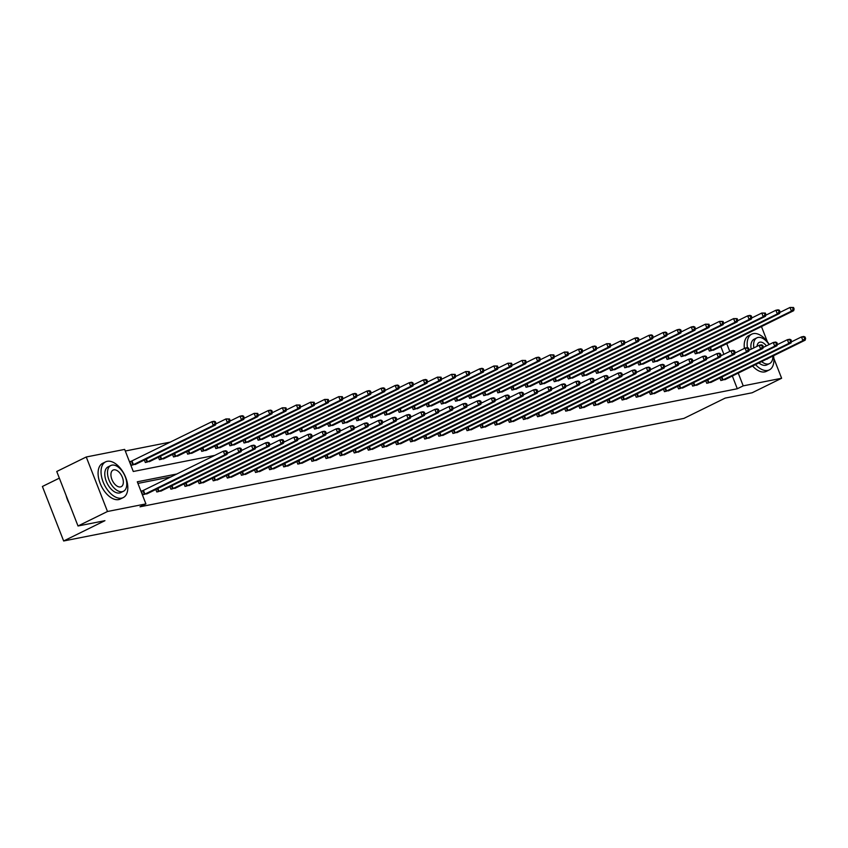 <?xml version="1.0" encoding="UTF-8"?>
<svg xmlns="http://www.w3.org/2000/svg" width="848" height="848" viewBox="0 0 848 848"><rect width="100%" height="100%" fill="white"/><g stroke="black" fill="none" stroke-linecap="round" stroke-linejoin="round"><path stroke-width="1.27" d="M59.349 478.145L42.4 486.476L63.653 540.982L683.901 418.403L725.199 398.094L752.134 392.772L781.623 378.261L743.208 385.861L738.226 373.088M63.653 540.982L104.94 520.672L78.005 525.993L56.752 471.488L86.252 456.987L124.667 449.398L133.274 471.488L214.82 455.376M170.469 442.073L125.292 451.009M723.895 354.347L720.842 346.525M131.26 461.323L129.797 461.619L131.239 465.298L136.507 463.835M144.351 459.976L145.337 462.51L150.605 461.047M158.449 457.189L159.435 459.722L164.703 458.259M172.547 454.411L173.533 456.945L178.811 455.482M186.645 451.624L187.641 454.157L192.909 452.694M200.753 448.836L201.739 451.369L207.007 449.906M214.851 446.048L215.837 448.581L221.105 447.119M228.949 443.26L229.935 445.794L235.214 444.331M243.047 440.472L244.044 443.006L249.312 441.543M257.156 437.685L258.142 440.218L263.41 438.755M271.254 434.897L272.24 437.43L277.508 435.967M285.352 432.109L286.338 434.642L291.617 433.18M299.461 429.321L300.446 431.855L305.715 430.402M313.559 426.544L314.544 429.077L319.813 427.615M327.657 423.756L328.642 426.29L333.911 424.827M341.755 420.968L342.74 423.502L348.019 422.039M355.863 418.181L356.849 420.714L362.117 419.251M369.961 415.393L370.947 417.926L376.215 416.463M384.059 412.605L385.045 415.138L390.324 413.676M398.157 409.817L399.154 412.351L404.422 410.888M412.266 407.029L413.252 409.563L418.52 408.1M426.364 404.242L427.35 406.775L432.618 405.312M440.462 401.464L441.448 403.998L446.726 402.535M454.56 398.677L455.556 401.21L460.824 399.747M468.668 395.889L469.654 398.422L474.922 396.959M482.766 393.101L483.752 395.634L489.02 394.172M496.864 390.313L497.85 392.847L503.129 391.384M510.962 387.525L511.959 390.059L517.227 388.596M525.071 384.738L526.057 387.271L531.325 385.808M539.169 381.95L540.155 384.483L545.423 383.02M553.267 379.162L554.253 381.695L559.532 380.233M567.376 376.374L568.361 378.908L573.63 377.445M581.474 373.597L582.459 376.13L587.728 374.668M595.572 370.809L596.557 373.343L601.826 371.88M609.67 368.021L610.655 370.555L615.934 369.092M623.778 365.234L624.764 367.767L630.032 366.304M637.876 362.446L638.862 364.979L644.13 363.516M651.974 359.658L652.96 362.191L658.239 360.729M666.072 356.87L667.069 359.404L672.337 357.941M680.181 354.082L681.167 356.616L686.435 355.153M694.279 351.295L695.265 353.828L700.533 352.365M708.377 348.517L709.363 351.051L714.641 349.588M177.073 473.937L137.302 481.802L145.909 503.903L140.015 506.797L737.304 388.755L732.333 375.993M171.169 476.841L137.927 483.413M142.75 490.791L141.287 491.077L142.718 494.766L147.987 493.303M155.831 489.444L156.816 491.978L162.095 490.515M169.939 486.657L170.925 489.19L176.193 487.727M184.037 483.869L185.023 486.402L190.291 484.939M198.135 481.081L199.121 483.614L204.4 482.152M212.233 478.293L213.23 480.827L218.498 479.364M226.342 475.505L227.328 478.039L232.596 476.576M240.44 472.718L241.426 475.251L246.694 473.788M254.538 469.93L255.524 472.463L260.802 471.011M268.636 467.153L269.632 469.686L274.9 468.223M282.744 464.365L283.73 466.898L288.998 465.435M296.842 461.577L297.828 464.11L303.096 462.648M310.94 458.789L311.926 461.323L317.205 459.86M325.038 456.001L326.035 458.535L331.303 457.072M339.147 453.214L340.133 455.747L345.401 454.284M353.245 450.426L354.231 452.959L359.499 451.496M367.343 447.638L368.329 450.171L373.608 448.709M381.441 444.85L382.437 447.384L387.706 445.921M395.55 442.073L396.535 444.606L401.804 443.144M409.648 439.285L410.633 441.819L415.902 440.356M423.746 436.497L424.731 439.031L430.01 437.568M437.854 433.71L438.84 436.243L444.108 434.78M451.952 430.922L452.938 433.455L458.206 431.992M466.05 428.134L467.036 430.667L472.315 429.205M480.148 425.346L481.134 427.88L486.413 426.417M494.257 422.558L495.243 425.092L500.511 423.629M508.355 419.771L509.341 422.304L514.609 420.841M522.453 416.983L523.439 419.516L528.717 418.053M536.551 414.206L537.547 416.739L542.815 415.276M550.659 411.418L551.645 413.951L556.913 412.488M564.757 408.63L565.743 411.163L571.011 409.701M578.855 405.842L579.841 408.376L585.12 406.913M592.953 403.054L593.95 405.588L599.218 404.125M607.062 400.267L608.048 402.8L613.316 401.337M621.16 397.479L622.146 400.012L627.414 398.549M635.258 394.691L636.244 397.224L641.523 395.762M649.356 391.903L650.352 394.437L655.621 392.974M663.465 389.126L664.45 391.659L669.719 390.197M677.563 386.338L678.548 388.872L683.817 387.409M691.661 383.55L692.646 386.084L697.925 384.621M705.769 380.763L706.755 383.296L712.023 381.833M719.867 377.975L720.853 380.508L726.121 379.045M78.005 525.993L107.495 511.492L86.252 456.987M761.462 326.554L767.398 341.776M773.842 358.322L781.623 378.261M737.304 388.755L743.208 385.861M145.909 503.903L107.495 511.492M729.789 351.443L726.747 343.631M227.423 452.885L228.918 452.588M241.521 450.097L243.016 449.8M255.619 447.309L257.114 447.013M269.728 444.522L271.222 444.225M283.826 441.734L285.32 441.437M297.924 438.946L299.418 438.66M312.022 436.169L313.516 435.872M326.13 433.381L327.625 433.084M340.228 430.593L341.723 430.296M354.326 427.805L355.821 427.509M368.424 425.018L369.929 424.721M382.533 422.23L384.027 421.933M396.631 419.442L398.125 419.145M410.729 416.654L412.223 416.357M424.827 413.866L426.332 413.58M438.935 411.089L440.43 410.792M453.033 408.301L454.528 408.005M467.131 405.514L468.626 405.217M481.229 402.726L482.735 402.429M495.338 399.938L496.833 399.641M509.436 397.15L510.931 396.853M523.534 394.362L525.029 394.066M537.643 391.575L539.137 391.278M551.741 388.787L553.235 388.49M565.839 385.999L567.333 385.713M579.937 383.222L581.431 382.925M594.045 380.434L595.54 380.137M608.143 377.646L609.638 377.349M622.241 374.858L623.736 374.562M636.339 372.071L637.844 371.774M650.448 369.283L651.942 368.986M664.546 366.495L666.04 366.198M678.644 363.707L680.138 363.41M692.742 360.919L694.247 360.633M706.85 358.142L708.345 357.845M720.948 355.354L722.443 355.058M144.181 494.469L224.784 454.857L227.041 454.411L146.683 493.981M141.393 491.363L223.353 451.178L225.61 450.733L226.893 451.221L225.992 451.39L226.564 452.864L227.465 452.694L226.893 451.221M226.564 452.864L224.784 454.857L223.353 451.178L225.992 451.39M227.041 454.411L227.465 452.694M135.192 464.513L215.562 424.954L213.293 425.399L211.862 421.721L129.903 461.895M214.502 421.933L211.862 421.721L214.12 421.276L215.403 421.753L214.502 421.933L215.074 423.406L215.986 423.226L215.403 421.753M215.074 423.406L213.293 425.399L132.701 465.011M215.986 423.226L215.562 424.954M69.26 503.574A19.44 10.982 -116.2 0 1 66.123 495.518M66.451 496.366A19.917 11.247 63.8 0 0 68.858 502.546M107.24 461.312A19.917 11.247 63.8 0 0 105.629 461.853A19.917 11.247 63.8 0 0 103.7 483.339A19.917 11.247 63.8 0 0 121.603 498.136A19.917 11.247 63.8 0 0 123.214 497.596A19.917 11.247 63.8 0 0 125.154 476.12A19.917 11.247 63.8 0 0 107.24 461.312M105.629 461.853L102.682 463.305A19.917 11.247 63.8 0 0 100.742 484.791A19.917 11.247 63.8 0 0 118.656 499.589A19.917 11.247 63.8 0 0 120.268 499.048L123.214 497.596M123.469 491.257L120.755 492.593A14.342 8.098 -116.2 0 1 119.589 492.985A14.342 8.098 -116.2 0 1 106.7 482.332A14.342 8.098 -116.2 0 1 108.088 466.856L110.802 465.531A14.342 8.098 63.8 0 0 109.413 480.996A14.342 8.098 63.8 0 0 122.303 491.649A14.342 8.098 63.8 0 0 123.469 491.257A14.342 8.098 63.8 0 0 124.857 475.792A14.342 8.098 63.8 0 0 111.968 465.139A14.342 8.098 63.8 0 0 110.802 465.531M120.469 486.932A9.243 5.215 63.8 0 0 121.211 486.688A9.243 5.215 63.8 0 0 122.112 476.714A9.243 5.215 63.8 0 0 113.802 469.845A9.243 5.215 63.8 0 0 113.06 470.099A9.243 5.215 63.8 0 0 112.159 480.063A9.243 5.215 63.8 0 0 120.469 486.932M769.221 344.5A19.917 11.247 63.8 0 0 753.353 333.624A19.917 11.247 63.8 0 0 751.741 334.165A19.917 11.247 63.8 0 0 747.427 347.659M755.526 364.587A19.917 11.247 63.8 0 0 767.705 370.449A19.917 11.247 63.8 0 0 769.316 369.908A19.917 11.247 63.8 0 0 773.514 355.736M751.741 334.165L748.784 335.617A19.917 11.247 63.8 0 0 744.385 348.411M752.579 366.029A19.917 11.247 63.8 0 0 764.758 371.901A19.917 11.247 63.8 0 0 766.369 371.36L769.316 369.908M761.589 361.598A14.342 8.098 63.8 0 0 768.405 363.962A14.342 8.098 63.8 0 0 769.571 363.569L766.857 364.905A14.342 8.098 -116.2 0 1 765.691 365.297A14.342 8.098 -116.2 0 1 758.875 362.933M751.148 349.238A14.342 8.098 -116.2 0 1 754.201 339.168L756.914 337.843A14.342 8.098 63.8 0 0 753.861 347.903M769.062 344.574A14.342 8.098 63.8 0 0 758.07 337.451A14.342 8.098 63.8 0 0 756.914 337.843M766.274 359.298A9.243 5.215 63.8 0 0 766.571 359.245A9.243 5.215 63.8 0 0 767.323 359.001A9.243 5.215 63.8 0 0 768.193 358.354M766.391 345.889A9.243 5.215 63.8 0 0 759.914 342.157A9.243 5.215 63.8 0 0 759.161 342.412A9.243 5.215 63.8 0 0 757.052 346.334M769.571 363.569A14.342 8.098 63.8 0 0 772.878 356.054M158.29 491.681L238.882 452.079L241.139 451.624L160.781 491.193M227.296 453.383L237.451 448.391L239.708 447.945L240.991 448.433L240.09 448.613L240.662 450.087L241.574 449.906L240.991 448.433M240.662 450.087L238.882 452.079L237.451 448.391L240.09 448.613M241.139 451.624L241.574 449.906M172.388 488.904L252.99 449.292L255.248 448.846L174.879 488.406M241.394 450.595L251.549 445.603L253.806 445.158L255.1 445.645L254.188 445.825L254.771 447.299L255.672 447.119L255.1 445.645M254.771 447.299L252.99 449.292L251.549 445.603L254.188 445.825M255.248 448.846L255.672 447.119M149.29 461.725L229.66 422.166L227.402 422.611L225.96 418.933L215.805 423.926M228.6 419.145L225.96 418.933L229.511 418.965L228.6 419.145L229.183 420.619L230.084 420.438L229.511 418.965M229.183 420.619L227.402 422.611L146.799 462.224M230.084 420.438L229.66 422.166M163.399 458.948L243.758 419.378L241.5 419.824L240.058 416.145L229.914 421.138M242.708 416.357L240.058 416.145L242.327 415.7L243.609 416.177L242.708 416.357L243.281 417.831L244.182 417.651L243.609 416.177M243.281 417.831L241.5 419.824L160.897 459.436M244.182 417.651L243.758 419.378M186.486 486.116L267.088 446.504L269.346 446.059L188.987 485.618M255.502 447.808L265.647 442.815L267.915 442.37L269.198 442.857L268.297 443.038L268.869 444.511L269.77 444.331L269.198 442.857M268.869 444.511L267.088 446.504L265.647 442.815L268.297 443.038M269.346 446.059L269.77 444.331M200.584 483.328L281.186 443.716L283.444 443.271L203.085 482.83M269.6 445.03L279.755 440.027L282.013 439.582L283.296 440.07L282.395 440.25L282.967 441.723L283.868 441.543L283.296 440.07M282.967 441.723L281.186 443.716L279.755 440.027L282.395 440.25M283.444 443.271L283.868 441.543M214.692 480.54L295.284 440.928L297.542 440.483L217.183 480.042M283.698 442.243L293.853 437.25L296.111 436.794L297.394 437.282L296.493 437.462L297.065 438.935L297.977 438.755L297.394 437.282M297.065 438.935L295.284 440.928L293.853 437.25L296.493 437.462M297.542 440.483L297.977 438.755M177.497 456.16L257.856 416.591L255.598 417.036L254.167 413.358L244.012 418.35M256.806 413.57L254.167 413.358L257.707 413.4L256.806 413.57L257.379 415.043L258.28 414.863L257.707 413.4M257.379 415.043L255.598 417.036L174.995 456.648M258.28 414.863L257.856 416.591M191.595 453.373L271.964 413.803L269.696 414.248L268.265 410.57L258.11 415.562M270.904 410.782L268.265 410.57L270.523 410.125L271.805 410.612L270.904 410.782L271.477 412.255L272.388 412.086L271.805 410.612M271.477 412.255L269.696 414.248L189.104 453.86M272.388 412.086L271.964 413.803M205.693 450.585L286.062 411.015L283.804 411.471L282.363 407.782L272.208 412.775M285.002 408.005L282.363 407.782L285.914 407.824L285.002 408.005L285.585 409.478L286.486 409.298L285.914 407.824M285.585 409.478L283.804 411.471L203.202 451.072M286.486 409.298L286.062 411.015M219.802 447.797L300.16 408.238L297.902 408.683L296.461 404.994L286.317 409.987M299.111 405.217L296.461 404.994L300.012 405.037L299.111 405.217L299.683 406.69L300.584 406.51L300.012 405.037M299.683 406.69L297.902 408.683L217.3 448.295M300.584 406.51L300.16 408.238M233.9 445.009L314.258 405.45L312 405.895L310.569 402.206L300.415 407.199M313.209 402.429L310.569 402.206L314.11 402.249L313.209 402.429L313.781 403.902L314.682 403.722L314.11 402.249M313.781 403.902L312 405.895L231.398 445.507M314.682 403.722L314.258 405.45M247.998 442.221L328.367 402.662L326.098 403.107L324.667 399.419L314.513 404.422M327.307 399.641L324.667 399.419L328.218 399.461L327.307 399.641L327.879 401.115L328.791 400.934L328.218 399.461M327.879 401.115L326.098 403.107L245.507 442.72M328.791 400.934L328.367 402.662M262.106 439.434L342.465 399.874L340.207 400.32L338.765 396.641L328.621 401.634M341.415 396.853L338.765 396.641L342.316 396.673L341.415 396.853L341.988 398.327L342.889 398.147L342.316 396.673M341.988 398.327L340.207 400.32L259.605 439.932M342.889 398.147L342.465 399.874M276.204 436.646L356.563 397.087L354.305 397.532L352.874 393.854L342.719 398.846M355.513 394.066L352.874 393.854L355.132 393.408L356.414 393.885L355.513 394.066L356.086 395.539L356.987 395.359L356.414 393.885M356.086 395.539L354.305 397.532L273.703 437.144M356.987 395.359L356.563 397.087M290.302 433.869L370.661 394.299L368.403 394.744L366.972 391.066L356.817 396.058M369.611 391.278L366.972 391.066L369.23 390.621L370.512 391.098L369.611 391.278L370.184 392.751L371.085 392.571L370.512 391.098M370.184 392.751L368.403 394.744L287.801 434.356M371.085 392.571L370.661 394.299M304.4 431.081L384.769 391.511L382.501 391.956L381.07 388.278L370.915 393.271M383.709 388.49L381.07 388.278L383.328 387.833L384.621 388.31L383.709 388.49L384.282 389.963L385.193 389.783L384.621 388.31M384.282 389.963L382.501 391.956L301.909 431.568M385.193 389.783L384.769 391.511M318.509 428.293L398.867 388.723L396.61 389.168L395.168 385.49L385.024 390.483M397.818 385.702L395.168 385.49L397.426 385.045L398.719 385.533L397.818 385.702L398.39 387.176L399.291 387.006L398.719 385.533M398.39 387.176L396.61 389.168L316.007 428.781M399.291 387.006L398.867 388.723M332.607 425.505L412.965 385.935L410.708 386.391L409.277 382.702L399.122 387.695M411.916 382.925L409.277 382.702L411.534 382.257L412.817 382.745L411.916 382.925L412.488 384.388L413.389 384.218L412.817 382.745M412.488 384.388L410.708 386.391L330.105 425.993M413.389 384.218L412.965 385.935M346.705 422.717L427.063 383.158L424.806 383.603L423.375 379.915L413.22 384.907M426.014 380.137L423.375 379.915L425.632 379.469L426.915 379.957L426.014 380.137L426.586 381.611L427.498 381.43L426.915 379.957M426.586 381.611L424.806 383.603L344.214 423.205M427.498 381.43L427.063 383.158M360.803 419.93L441.172 380.37L438.914 380.816L437.473 377.127L427.318 382.119M440.112 377.349L437.473 377.127L441.024 377.169L440.112 377.349L440.695 378.823L441.596 378.643L441.024 377.169M440.695 378.823L438.914 380.816L358.312 420.428M441.596 378.643L441.172 380.37M374.911 417.142L455.27 377.583L453.012 378.028L451.571 374.339L441.426 379.332M454.221 374.562L451.571 374.339L455.122 374.381L454.221 374.562L454.793 376.035L455.694 375.855L455.122 374.381M454.793 376.035L453.012 378.028L372.41 417.64M455.694 375.855L455.27 377.583M389.009 414.354L469.368 374.795L467.11 375.24L465.679 371.562L455.524 376.554M468.319 371.774L465.679 371.562L469.22 371.594L468.319 371.774L468.891 373.247L469.792 373.067L469.22 371.594M468.891 373.247L467.11 375.24L386.508 414.852M469.792 373.067L469.368 374.795M403.107 411.566L483.466 372.007L481.208 372.452L479.777 368.774L469.622 373.767M482.417 368.986L479.777 368.774L482.035 368.318L483.318 368.806L482.417 368.986L482.989 370.459L483.901 370.279L483.318 368.806M482.989 370.459L481.208 372.452L400.616 412.064M483.901 370.279L483.466 372.007M417.205 408.778L497.575 369.219L495.317 369.664L493.875 365.986L483.72 370.979M496.515 366.198L493.875 365.986L497.426 366.018L496.515 366.198L497.098 367.672L497.999 367.491L497.426 366.018M497.098 367.672L495.317 369.664L414.714 409.277M497.999 367.491L497.575 369.219M431.314 406.001L511.673 366.431L509.415 366.877L507.973 363.198L497.829 368.191M510.623 363.41L507.973 363.198L511.524 363.23L510.623 363.41L511.196 364.884L512.097 364.704L511.524 363.23M511.196 364.884L509.415 366.877L428.812 406.489M512.097 364.704L511.673 366.431M228.79 477.753L309.393 438.14L311.651 437.695L231.281 477.254M297.796 439.455L307.951 434.462L310.209 434.017L311.502 434.494L310.591 434.674L311.174 436.148L312.075 435.967L311.502 434.494M311.174 436.148L309.393 438.14L307.951 434.462L310.591 434.674M311.651 437.695L312.075 435.967M242.888 474.965L323.491 435.353L325.749 434.907L245.39 474.477M311.905 436.667L322.049 431.674L324.318 431.229L325.6 431.706L324.699 431.886L325.272 433.36L326.173 433.18L325.6 431.706M325.272 433.36L323.491 435.353L322.049 431.674L324.699 431.886M325.749 434.907L326.173 433.18M256.986 472.177L337.589 432.565L339.847 432.12L259.488 471.689M326.003 433.879L336.158 428.887L338.416 428.441L339.698 428.918L338.797 429.099L339.37 430.572L340.271 430.392L339.698 428.918M339.37 430.572L337.589 432.565L336.158 428.887L338.797 429.099M339.847 432.12L340.271 430.392M271.095 469.389L351.687 429.777L353.955 429.332L273.586 468.902M340.101 431.091L350.256 426.099L352.514 425.654L353.796 426.141L352.895 426.311L353.468 427.784L354.379 427.615L353.796 426.141M353.468 427.784L351.687 429.777L350.256 426.099L352.895 426.311M353.955 429.332L354.379 427.615M285.193 466.601L365.795 427L368.053 426.544L287.684 466.114M354.199 428.304L364.354 423.311L366.612 422.866L367.905 423.353L366.993 423.534L367.576 424.996L368.477 424.827L367.905 423.353M367.576 424.996L365.795 427L364.354 423.311L366.993 423.534M368.053 426.544L368.477 424.827M299.291 463.814L379.893 424.212L382.151 423.767L301.793 463.326M368.308 425.516L378.452 420.523L380.72 420.078L382.003 420.566L381.102 420.746L381.674 422.219L382.575 422.039L382.003 420.566M381.674 422.219L379.893 424.212L378.452 420.523L381.102 420.746M382.151 423.767L382.575 422.039M313.389 461.036L393.991 421.424L396.249 420.979L315.891 460.538M382.406 422.728L392.56 417.735L394.818 417.29L396.101 417.778L395.2 417.958L395.772 419.431L396.673 419.251L396.101 417.778M395.772 419.431L393.991 421.424L392.56 417.735L395.2 417.958M396.249 420.979L396.673 419.251M327.498 458.249L408.089 418.636L410.358 418.191L329.989 457.75M396.504 419.94L406.658 414.948L408.916 414.502L410.199 414.99L409.298 415.17L409.87 416.644L410.782 416.463L410.199 414.99M409.87 416.644L408.089 418.636L406.658 414.948L409.298 415.17M410.358 418.191L410.782 416.463M341.596 455.461L422.198 415.849L424.456 415.403L344.087 454.963M410.612 417.163L420.756 412.17L423.014 411.715L424.307 412.202L423.396 412.382L423.979 413.856L424.88 413.676L424.307 412.202M423.979 413.856L422.198 415.849L420.756 412.17L423.396 412.382M424.456 415.403L424.88 413.676M355.694 452.673L436.296 413.061L438.554 412.616L358.195 452.175M424.71 414.375L434.854 409.383L437.123 408.927L438.405 409.414L437.504 409.595L438.077 411.068L438.978 410.888L438.405 409.414M438.077 411.068L436.296 413.061L434.854 409.383L437.504 409.595M438.554 412.616L438.978 410.888M369.792 449.885L450.394 410.273L452.652 409.828L372.293 449.387M438.808 411.587L448.963 406.595L451.221 406.15L452.503 406.627L451.602 406.807L452.175 408.28L453.076 408.1L452.503 406.627M452.175 408.28L450.394 410.273L448.963 406.595L451.602 406.807M452.652 409.828L453.076 408.1M383.9 447.097L464.492 407.485L466.76 407.04L386.391 446.61M452.906 408.8L463.061 403.807L465.319 403.362L466.612 403.839L465.7 404.019L466.273 405.492L467.184 405.312L466.612 403.839M466.273 405.492L464.492 407.485L463.061 403.807L465.7 404.019M466.76 407.04L467.184 405.312M397.998 444.31L478.601 404.697L480.858 404.252L400.5 443.822M467.015 406.012L477.159 401.019L479.417 400.574L480.71 401.062L479.809 401.231L480.381 402.705L481.282 402.524L480.71 401.062M480.381 402.705L478.601 404.697L477.159 401.019L479.809 401.231M480.858 404.252L481.282 402.524M412.096 441.522L492.699 401.91L494.956 401.464L414.598 441.034M481.113 403.224L491.268 398.231L493.525 397.786L494.808 398.274L493.907 398.443L494.479 399.917L495.38 399.747L494.808 398.274M494.479 399.917L492.699 401.91L491.268 398.231L493.907 398.443M494.956 401.464L495.38 399.747M426.194 438.734L506.797 399.132L509.054 398.677L428.696 438.246M495.211 400.436L505.366 395.444L507.623 394.998L508.906 395.486L508.005 395.666L508.577 397.14L509.489 396.959L508.906 395.486M508.577 397.14L506.797 399.132L505.366 395.444L508.005 395.666M509.054 398.677L509.489 396.959M440.303 435.957L520.895 396.345L523.163 395.899L442.794 435.459M509.309 397.648L519.464 392.656L521.721 392.211L523.015 392.698L522.103 392.878L522.675 394.352L523.587 394.172L523.015 392.698M522.675 394.352L520.895 396.345L519.464 392.656L522.103 392.878M523.163 395.899L523.587 394.172M454.401 433.169L535.003 393.557L537.261 393.112L456.902 432.671M523.417 394.861L533.562 389.868L535.819 389.423L537.113 389.91L536.212 390.091L536.784 391.564L537.685 391.384L537.113 389.91M536.784 391.564L535.003 393.557L533.562 389.868L536.212 390.091M537.261 393.112L537.685 391.384M468.499 430.381L549.101 390.769L551.359 390.324L471 429.883M537.515 392.083L547.67 387.08L549.928 386.635L551.211 387.123L550.31 387.303L550.882 388.776L551.783 388.596L551.211 387.123M550.882 388.776L549.101 390.769L547.67 387.08L550.31 387.303M551.359 390.324L551.783 388.596M482.607 427.593L563.199 387.981L565.457 387.536L485.098 427.095M551.613 389.296L561.768 384.303L564.026 383.847L565.309 384.335L564.408 384.515L564.98 385.988L565.892 385.808L565.309 384.335M564.98 385.988L563.199 387.981L561.768 384.303L564.408 384.515M565.457 387.536L565.892 385.808M496.705 424.806L577.308 385.193L579.566 384.748L499.196 424.307M565.711 386.508L575.866 381.515L578.124 381.07L579.417 381.547L578.506 381.727L579.089 383.201L579.99 383.02L579.417 381.547M579.089 383.201L577.308 385.193L575.866 381.515L578.506 381.727M579.566 384.748L579.99 383.02M510.803 422.018L591.406 382.406L593.664 381.96L513.305 421.53M579.82 383.72L589.964 378.727L592.233 378.282L593.515 378.759L592.614 378.939L593.187 380.413L594.088 380.233L593.515 378.759M593.187 380.413L591.406 382.406L589.964 378.727L592.614 378.939M593.664 381.96L594.088 380.233M524.901 419.23L605.504 379.618L607.762 379.173L527.403 418.742M593.918 380.932L604.073 375.94L606.331 375.494L607.613 375.971L606.712 376.152L607.285 377.625L608.186 377.445L607.613 375.971M607.285 377.625L605.504 379.618L604.073 375.94L606.712 376.152M607.762 379.173L608.186 377.445M539.01 416.442L619.602 376.83L621.87 376.385L541.501 415.955M608.016 378.144L618.171 373.152L620.429 372.707L621.711 373.194L620.81 373.364L621.383 374.837L622.294 374.668L621.711 373.194M621.383 374.837L619.602 376.83L618.171 373.152L620.81 373.364M621.87 376.385L622.294 374.668M553.108 413.654L633.71 374.053L635.968 373.597L555.599 413.167M622.114 375.357L632.269 370.364L634.527 369.919L635.82 370.406L634.908 370.587L635.491 372.049L636.392 371.88L635.82 370.406M635.491 372.049L633.71 374.053L632.269 370.364L634.908 370.587M635.968 373.597L636.392 371.88M567.206 410.867L647.808 371.265L650.066 370.82L569.708 410.379M636.223 372.569L646.367 367.576L648.635 367.131L649.918 367.619L649.017 367.799L649.589 369.272L650.49 369.092L649.918 367.619M649.589 369.272L647.808 371.265L646.367 367.576L649.017 367.799M650.066 370.82L650.49 369.092M581.304 408.089L661.906 368.477L664.164 368.032L583.806 407.591M650.321 369.781L660.475 364.788L662.733 364.343L664.016 364.831L663.115 365.011L663.687 366.484L664.588 366.304L664.016 364.831M663.687 366.484L661.906 368.477L660.475 364.788L663.115 365.011M664.164 368.032L664.588 366.304M595.413 405.302L676.004 365.689L678.273 365.244L597.904 404.803M664.419 366.993L674.573 362.001L676.831 361.555L678.114 362.043L677.213 362.223L677.785 363.697L678.697 363.516L678.114 362.043M677.785 363.697L676.004 365.689L674.573 362.001L677.213 362.223M678.273 365.244L678.697 363.516M609.511 402.514L690.113 362.902L692.371 362.456L612.002 402.016M678.517 364.216L688.671 359.223L690.929 358.768L692.222 359.255L691.311 359.435L691.894 360.909L692.795 360.729L692.222 359.255M691.894 360.909L690.113 362.902L688.671 359.223L691.311 359.435M692.371 362.456L692.795 360.729M623.609 399.726L704.211 360.114L706.469 359.669L626.11 399.228M692.625 361.428L702.769 356.436L705.038 355.98L706.32 356.467L705.419 356.648L705.992 358.121L706.893 357.941L706.32 356.467M705.992 358.121L704.211 360.114L702.769 356.436L705.419 356.648M706.469 359.669L706.893 357.941M637.707 396.938L718.309 357.326L720.567 356.881L640.208 396.44M706.723 358.64L716.878 353.648L719.136 353.203L720.418 353.68L719.517 353.86L720.09 355.333L720.991 355.153L720.418 353.68M720.09 355.333L718.309 357.326L716.878 353.648L719.517 353.86M720.567 356.881L720.991 355.153M651.815 394.15L732.407 354.538L734.675 354.093L654.306 393.663M720.821 355.853L730.976 350.86L733.234 350.415L734.527 350.892L733.615 351.072L734.188 352.545L735.099 352.365L734.527 350.892M734.188 352.545L732.407 354.538L730.976 350.86L733.615 351.072M734.675 354.093L735.099 352.365M665.913 391.363L746.516 351.75L748.773 351.305L668.415 390.875M734.93 353.065L745.074 348.072L747.332 347.627L748.625 348.115L747.713 348.284L748.296 349.758L749.197 349.577L748.625 348.115M748.296 349.758L746.516 351.75L745.074 348.072L747.713 348.284M748.773 351.305L749.197 349.577M445.412 403.213L525.771 363.644L523.513 364.089L522.082 360.411L511.927 365.403M524.721 360.623L522.082 360.411L525.622 360.453L524.721 360.623L525.294 362.096L526.195 361.916L525.622 360.453M525.294 362.096L523.513 364.089L442.91 403.701M526.195 361.916L525.771 363.644M459.51 400.426L539.879 360.856L537.611 361.301L536.18 357.623L526.025 362.615M538.819 357.835L536.18 357.623L538.438 357.178L539.72 357.665L538.819 357.835L539.392 359.308L540.303 359.139L539.72 357.665M539.392 359.308L537.611 361.301L457.019 400.913M540.303 359.139L539.879 360.856M473.608 397.638L553.977 358.068L551.719 358.524L550.278 354.835L540.123 359.828M552.917 355.058L550.278 354.835L553.829 354.877L552.917 355.058L553.5 356.531L554.401 356.351L553.829 354.877M553.5 356.531L551.719 358.524L471.117 398.125M554.401 356.351L553.977 358.068M487.717 394.85L568.075 355.291L565.817 355.736L564.376 352.047L554.232 357.04M567.026 352.27L564.376 352.047L567.927 352.09L567.026 352.27L567.598 353.743L568.499 353.563L567.927 352.09M567.598 353.743L565.817 355.736L485.215 395.348M568.499 353.563L568.075 355.291M501.815 392.062L582.173 352.503L579.915 352.948L578.484 349.259L568.33 354.252M581.124 349.482L578.484 349.259L580.742 348.814L582.025 349.302L581.124 349.482L581.696 350.955L582.597 350.775L582.025 349.302M581.696 350.955L579.915 352.948L499.313 392.56M582.597 350.775L582.173 352.503M515.913 389.274L596.282 349.715L594.013 350.16L592.582 346.472L582.428 351.475M595.222 346.694L592.582 346.472L594.84 346.026L596.133 346.514L595.222 346.694L595.794 348.168L596.706 347.987L596.133 346.514M595.794 348.168L594.013 350.16L513.422 389.773M596.706 347.987L596.282 349.715M530.011 386.487L610.38 346.927L608.122 347.373L606.68 343.694L596.536 348.687M609.32 343.906L606.68 343.694L610.231 343.726L609.32 343.906L609.903 345.38L610.804 345.2L610.231 343.726M609.903 345.38L608.122 347.373L527.52 386.985M610.804 345.2L610.38 346.927M544.119 383.699L624.478 344.14L622.22 344.585L620.778 340.907L610.634 345.899M623.428 341.119L620.778 340.907L624.329 340.938L623.428 341.119L624.001 342.592L624.902 342.412L624.329 340.938M624.001 342.592L622.22 344.585L541.618 384.197M624.902 342.412L624.478 344.14M558.217 380.922L638.576 341.352L636.318 341.797L634.887 338.119L624.732 343.111M637.526 338.331L634.887 338.119L637.145 337.674L638.427 338.151L637.526 338.331L638.099 339.804L639 339.624L638.427 338.151M638.099 339.804L636.318 341.797L555.716 381.409M639 339.624L638.576 341.352M572.315 378.134L652.684 338.564L650.416 339.009L648.985 335.331L638.83 340.324M651.624 335.543L648.985 335.331L651.243 334.886L652.536 335.363L651.624 335.543L652.197 337.016L653.108 336.836L652.536 335.363M652.197 337.016L650.416 339.009L569.824 378.621M653.108 336.836L652.684 338.564M586.424 375.346L666.782 335.776L664.525 336.221L663.083 332.543L652.939 337.536M665.733 332.755L663.083 332.543L665.341 332.098L666.634 332.586L665.733 332.755L666.305 334.229L667.206 334.059L666.634 332.586M666.305 334.229L664.525 336.221L583.922 375.834M667.206 334.059L666.782 335.776M600.522 372.558L680.88 332.988L678.623 333.444L677.192 329.755L667.037 334.748M679.831 329.978L677.192 329.755L679.449 329.31L680.732 329.798L679.831 329.978L680.403 331.441L681.304 331.271L680.732 329.798M680.403 331.441L678.623 333.444L598.02 373.046M681.304 331.271L680.88 332.988M614.62 369.77L694.978 330.201L692.721 330.656L691.29 326.968L681.135 331.96M693.929 327.19L691.29 326.968L693.547 326.522L694.83 327.01L693.929 327.19L694.501 328.664L695.413 328.483L694.83 327.01M694.501 328.664L692.721 330.656L612.118 370.258M695.413 328.483L694.978 330.201M628.718 366.983L709.087 327.423L706.829 327.869L705.388 324.18L695.233 329.172M708.027 324.402L705.388 324.18L708.939 324.222L708.027 324.402L708.61 325.876L709.511 325.696L708.939 324.222M708.61 325.876L706.829 327.869L626.227 367.481M709.511 325.696L709.087 327.423M642.826 364.195L723.185 324.636L720.927 325.081L719.486 321.392L709.341 326.385M722.136 321.615L719.486 321.392L723.037 321.434L722.136 321.615L722.708 323.088L723.609 322.908L723.037 321.434M722.708 323.088L720.927 325.081L640.325 364.693M723.609 322.908L723.185 324.636M656.924 361.407L737.283 321.848L735.025 322.293L733.594 318.615L723.439 323.607M736.234 318.827L733.594 318.615L737.135 318.647L736.234 318.827L736.806 320.3L737.707 320.12L737.135 318.647M736.806 320.3L735.025 322.293L654.423 361.905M737.707 320.12L737.283 321.848M680.011 388.575L760.614 348.963L762.871 348.517L682.513 388.087M749.028 350.277L759.172 345.284L761.44 344.839L762.723 345.327L761.822 345.496L762.394 346.97L763.295 346.8L762.723 345.327M762.394 346.97L760.614 348.963L759.172 345.284L761.822 345.496M762.871 348.517L763.295 346.8M671.022 358.619L751.381 319.06L749.123 319.505L747.692 315.827L737.537 320.82M750.332 316.039L747.692 315.827L749.95 315.371L751.233 315.859L750.332 316.039L750.904 317.512L751.816 317.332L751.233 315.859M750.904 317.512L749.123 319.505L668.531 359.117M751.816 317.332L751.381 319.06M694.109 385.787L774.712 346.185L776.969 345.73L696.611 385.299M763.126 347.489L773.281 342.497L775.538 342.051L776.821 342.539L775.92 342.719L776.492 344.193L777.393 344.012L776.821 342.539M776.492 344.193L774.712 346.185L773.281 342.497L775.92 342.719M776.969 345.73L777.393 344.012M685.12 355.831L765.49 316.272L763.232 316.717L761.79 313.039L751.635 318.032M764.43 313.251L761.79 313.039L765.341 313.071L764.43 313.251L765.013 314.725L765.914 314.544L765.341 313.071M765.013 314.725L763.232 316.717L682.629 356.33M765.914 314.544L765.49 316.272M708.218 383.01L788.81 343.398L791.078 342.952L710.709 382.512M777.224 344.701L787.379 339.709L789.636 339.264L790.93 339.751L790.018 339.931L790.59 341.405L791.502 341.225L790.93 339.751M790.59 341.405L788.81 343.398L787.379 339.709L790.018 339.931M791.078 342.952L791.502 341.225M699.229 353.054L779.588 313.484L777.33 313.93L775.888 310.251L765.744 315.244M778.538 310.463L775.888 310.251L778.157 309.806L779.439 310.283L778.538 310.463L779.111 311.937L780.012 311.757L779.439 310.283M779.111 311.937L777.33 313.93L696.727 353.542M780.012 311.757L779.588 313.484M722.316 380.222L802.918 340.61L805.176 340.165L724.817 379.724M791.332 341.914L801.477 336.921L803.734 336.476L805.028 336.963L804.127 337.144L804.699 338.617L805.6 338.437L805.028 336.963M804.699 338.617L802.918 340.61L801.477 336.921L804.127 337.144M805.176 340.165L805.6 338.437M713.327 350.266L793.686 310.697L791.428 311.142L789.997 307.464L779.842 312.456M792.636 307.676L789.997 307.464L793.537 307.506L792.636 307.676L793.209 309.149L794.11 308.969L793.537 307.506M793.209 309.149L791.428 311.142L710.825 350.754M794.11 308.969L793.686 310.697M144.414 494.373L142.973 490.695M144.913 494.151L143.482 490.462M131.991 461.005L133.433 464.683M131.482 461.227L132.924 464.916M158.512 491.586L157.378 488.681M159.021 491.363L157.876 488.437M172.61 488.808L171.476 485.893M173.119 488.575L171.974 485.65M146.386 458.98L147.531 461.895M145.888 459.224L147.022 462.128M160.495 456.192L161.629 459.107M159.996 456.436L161.12 459.34M186.708 486.021L185.574 483.106M187.217 485.787L186.083 482.862M200.817 483.233L199.683 480.318M201.315 483L200.181 480.074M214.915 480.445L213.781 477.541M215.424 480.212L214.279 477.286M174.593 453.404L175.727 456.33M174.094 453.648L175.229 456.553M188.691 450.617L189.835 453.542M188.192 450.86L189.327 453.765M202.789 447.829L203.933 450.754M202.29 448.073L203.425 450.977M216.897 445.041L218.031 447.967M216.399 445.285L217.533 448.2M230.995 442.253L232.129 445.179M230.497 442.497L231.631 445.412M245.093 439.465L246.238 442.391M244.595 439.709L245.729 442.624M259.191 436.678L260.336 439.603M258.693 436.932L259.827 439.836M273.3 433.89L274.434 436.815M272.802 434.144L273.936 437.049M287.398 431.113L288.543 434.028M286.9 431.356L288.034 434.261M301.496 428.325L302.641 431.25M300.998 428.569L302.132 431.473M315.604 425.537L316.739 428.463M315.096 425.781L316.23 428.685M329.702 422.749L330.837 425.675M329.204 422.993L330.338 425.897M343.8 419.961L344.945 422.887M343.302 420.205L344.436 423.11M357.898 417.174L359.043 420.099M357.4 417.417L358.534 420.332M372.007 414.386L373.141 417.311M371.498 414.63L372.632 417.545M386.105 411.598L387.239 414.524M385.607 411.842L386.741 414.757M400.203 408.81L401.348 411.736M399.705 409.065L400.839 411.969M414.301 406.033L415.446 408.948M413.803 406.277L414.937 409.181M428.41 403.245L429.544 406.16M427.911 403.489L429.035 406.393M229.013 477.657L227.879 474.753M229.522 477.424L228.377 474.498M243.111 474.869L241.977 471.965M243.62 474.636L242.486 471.721M257.22 472.082L256.085 469.177M257.718 471.859L256.584 468.933M271.318 469.294L270.183 466.389M271.826 469.071L270.682 466.146M285.416 466.506L284.281 463.602M285.924 466.283L284.78 463.358M299.514 463.718L298.39 460.814M300.022 463.496L298.888 460.57M313.622 460.941L312.488 458.026M314.12 460.708L312.986 457.782M327.72 458.153L326.586 455.238M328.229 457.92L327.084 454.994M341.818 455.365L340.684 452.45M342.327 455.132L341.182 452.207M355.927 452.578L354.793 449.673M356.425 452.344L355.291 449.419M370.025 449.79L368.891 446.885M370.523 449.557L369.389 446.642M384.123 447.002L382.989 444.098M384.632 446.769L383.487 443.854M398.221 444.214L397.087 441.31M398.73 443.992L397.585 441.066M412.329 441.426L411.195 438.522M412.828 441.204L411.693 438.278M426.427 438.639L425.293 435.734M426.936 438.416L425.791 435.49M440.525 435.861L439.391 432.946M441.034 435.628L439.889 432.703M454.623 433.074L453.489 430.159M455.132 432.84L453.998 429.915M468.732 430.286L467.598 427.371M469.23 430.053L468.096 427.127M482.83 427.498L481.696 424.594M483.339 427.265L482.194 424.339M496.928 424.71L495.794 421.806M497.437 424.477L496.292 421.551M511.026 421.922L509.892 419.018M511.535 421.689L510.401 418.774M525.135 419.135L524 416.23M525.633 418.901L524.499 415.986M539.233 416.347L538.098 413.442M539.741 416.124L538.597 413.199M553.331 413.559L552.196 410.655M553.839 413.336L552.695 410.411M567.429 410.771L566.305 407.867M567.937 410.549L566.803 407.623M581.537 407.994L580.403 405.079M582.035 407.761L580.901 404.835M595.635 405.206L594.501 402.291M596.144 404.973L594.999 402.047M609.733 402.418L608.599 399.503M610.242 402.185L609.097 399.26M623.831 399.631L622.708 396.726M624.34 399.397L623.206 396.472M637.94 396.843L636.806 393.938M638.438 396.61L637.304 393.695M652.038 394.055L650.904 391.151M652.547 393.822L651.402 390.907M666.136 391.267L665.002 388.363M666.645 391.045L665.5 388.119M442.508 400.457L443.642 403.383M442.009 400.701L443.144 403.606M456.606 397.67L457.75 400.595M456.107 397.913L457.242 400.818M470.704 394.882L471.848 397.807M470.205 395.126L471.34 398.03M484.812 392.094L485.946 395.02M484.314 392.338L485.438 395.253M498.91 389.306L500.044 392.232M498.412 389.55L499.546 392.465M513.008 386.518L514.153 389.444M512.51 386.762L513.644 389.677M527.106 383.731L528.251 386.656M526.608 383.985L527.742 386.889M541.215 380.943L542.349 383.868M540.717 381.197L541.851 384.102M555.313 378.166L556.458 381.081M554.815 378.409L555.949 381.314M569.411 375.378L570.556 378.293M568.913 375.622L570.047 378.526M583.519 372.59L584.654 375.516M583.011 372.834L584.145 375.738M597.617 369.802L598.752 372.728M597.119 370.046L598.253 372.95M611.715 367.014L612.86 369.94M611.217 367.258L612.351 370.163M625.813 364.227L626.958 367.152M625.315 364.47L626.449 367.385M639.922 361.439L641.056 364.364M639.413 361.683L640.547 364.598M654.02 358.651L655.154 361.577M653.522 358.895L654.656 361.81M680.244 388.479L679.11 385.575M680.743 388.257L679.608 385.331M668.118 355.863L669.263 358.789M667.62 356.118L668.754 359.022M694.342 385.692L693.208 382.787M694.851 385.469L693.706 382.543M682.216 353.086L683.361 356.001M681.718 353.33L682.852 356.234M708.44 382.914L707.306 379.999M708.949 382.681L707.804 379.756M696.325 350.298L697.459 353.213M695.816 350.542L696.95 353.446M722.538 380.127L721.404 377.212M723.047 379.893L721.913 376.968M710.423 347.51L711.557 350.436M709.924 347.754L711.059 350.659"/></g></svg>
